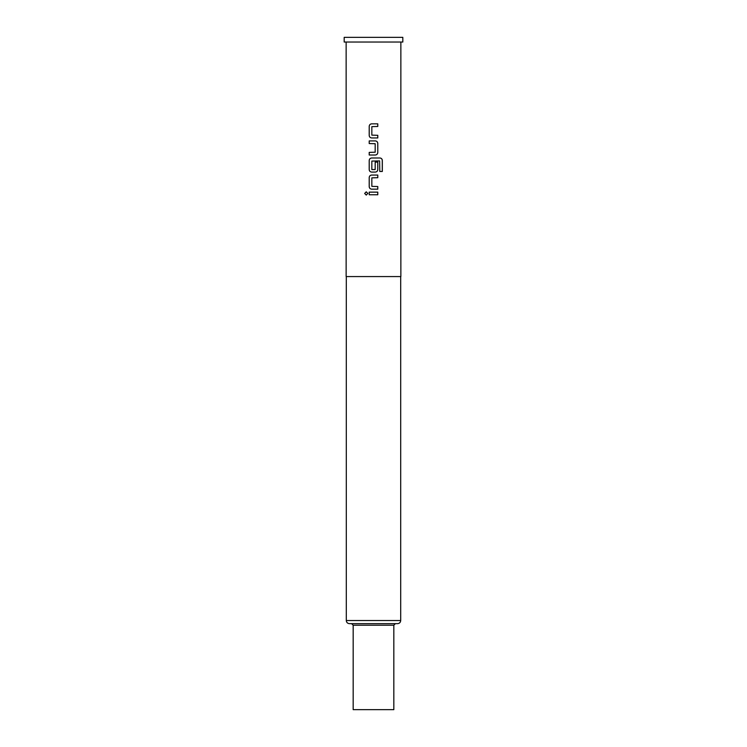 <?xml version="1.0" encoding="UTF-8"?>
<svg xmlns="http://www.w3.org/2000/svg" width="747" height="747" viewBox="0 0 747 747"><rect width="100%" height="100%" fill="white"/><g stroke="black" fill="none" stroke-linecap="round" stroke-linejoin="round"><path stroke-width="1.12" d="M364.676 193.445L366.235 191.82L367.804 193.445L366.235 195.079L364.676 193.445L366.254 191.82M371.661 137.943C370.185 137.784 369.363 136.972 369.205 135.487L369.205 126.29C369.382 124.814 370.204 123.993 371.67 123.843L377.786 123.843L377.786 126.467L371.838 126.645L371.838 135.132L377.786 135.31L377.786 137.943L371.661 137.943C370.204 137.784 369.382 136.972 369.223 135.487L369.223 126.29C369.363 124.814 370.185 123.993 371.661 123.843M377.758 135.31L377.758 137.943M369.223 155.012L369.223 152.388L375.181 152.211L375.181 143.713L369.205 143.545L369.223 140.912L375.349 140.912C376.815 141.08 377.627 141.893 377.786 143.368L377.786 152.556C377.627 154.031 376.815 154.844 375.349 155.012L369.205 155.012L369.205 152.388M371.661 172.081C370.185 171.931 369.363 171.119 369.205 169.634L369.205 160.437C369.382 158.962 370.204 158.14 371.67 157.99L379.952 157.99C381.381 158.14 382.175 158.962 382.324 160.437L382.324 171.474L379.775 171.474L379.607 160.904L371.838 161.081L371.838 169.569L375.181 169.569L375.181 162.108L377.786 162.108L377.786 169.634C377.627 171.1 376.815 171.922 375.349 172.081L371.661 172.081C370.204 171.931 369.382 171.119 369.223 169.634L369.223 160.437C369.363 158.962 370.185 158.14 371.661 157.99M377.758 162.108L377.758 169.634C377.599 171.1 376.796 171.922 375.339 172.081M371.661 189.159C370.185 189.01 369.363 188.188 369.205 186.703L369.205 177.515C369.382 176.031 370.204 175.218 371.67 175.059L377.786 175.059L377.786 177.693L371.838 177.861L371.838 186.358L377.786 186.535L377.786 189.159L371.661 189.159C370.204 189.01 369.382 188.188 369.223 186.703L369.223 177.515C369.363 176.031 370.185 175.218 371.661 175.059M377.758 186.535L377.758 189.159M369.223 194.762L369.223 192.138L377.786 192.138L377.786 194.762L369.205 194.762L369.205 192.138M353.172 625.22L353.172 709.65L393.828 709.65L393.828 625.22L353.172 625.22L351.613 623.661L373.5 623.661L349.419 623.661C347.504 623.456 346.468 622.41 346.3 620.533L400.7 620.533C400.532 622.41 399.496 623.456 397.581 623.661L373.5 623.661M373.5 42.037L402.82 42.037L402.82 37.35L344.18 37.35L344.18 42.037L373.5 42.037M346.141 42.037L346.141 276.567L400.859 276.567L400.859 42.037M369.205 143.545L369.205 140.912M377.758 192.138L377.758 194.762M366.254 195.079L364.723 193.445M377.758 175.059L377.758 177.693M379.915 157.99C381.343 158.14 382.128 158.962 382.277 160.437L382.324 160.437M382.277 160.437L382.277 171.474M375.339 140.912C376.796 141.08 377.599 141.893 377.758 143.368L377.786 152.556M377.758 152.556C377.599 154.031 376.796 154.844 375.339 155.012M377.758 123.843L377.758 126.467M400.7 620.533L400.7 276.567M346.3 620.533L346.3 276.567M393.828 625.22L395.387 623.661"/></g></svg>
